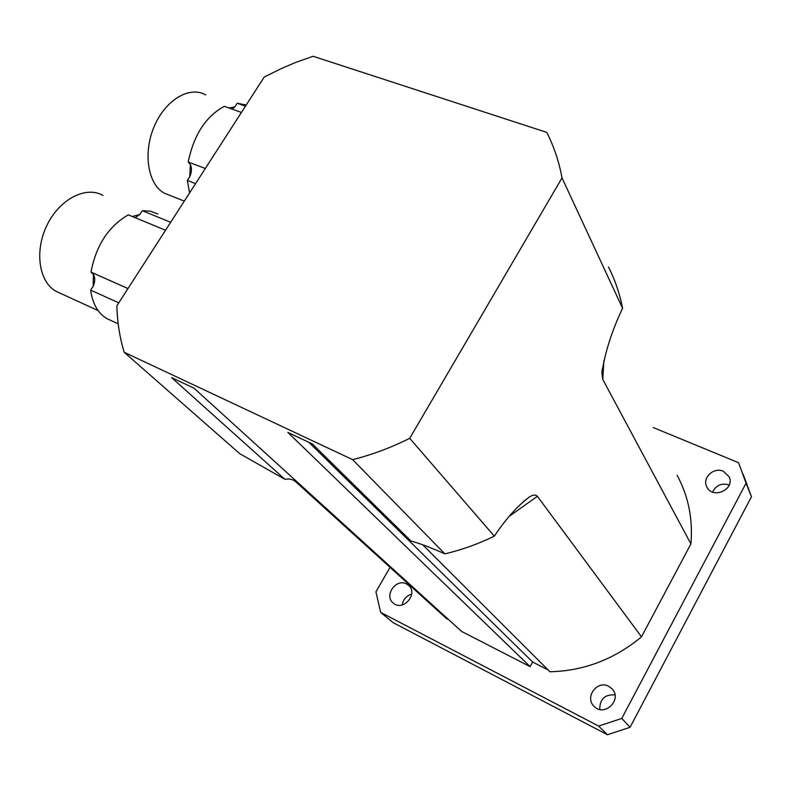 <?xml version="1.0" encoding="UTF-8"?>
<svg xmlns="http://www.w3.org/2000/svg" width="791" height="791" viewBox="0 0 791 791"><rect width="100%" height="100%" fill="white"/><g stroke="black" fill="none" stroke-linecap="round" stroke-linejoin="round"><path stroke-width="1.19" d="M723.34 471.278L729.025 476.607C735.61 489.164 712.731 499.793 706.877 486.94C701.765 478.09 713.719 466.73 723.34 471.278M729.173 484.952C721.629 482.807 716.102 485.17 712.592 492.051M406.554 583.976L408.512 585.3C418.795 593.566 403.034 612.007 393.275 603.078C383.625 595.761 396.044 577.974 406.554 583.976M411.696 594.12C406.317 595.752 403.173 599.36 402.253 604.947M608.734 686.331L611.927 688.714C622.814 699.293 604.591 717.467 594.179 706.403C584.193 697.504 597.126 679.736 608.734 686.331M614.983 694.923C604.769 694.261 599.707 699.106 599.786 709.428M562.015 177.896C559.029 161.572 553.927 146.394 546.719 132.374L313.078 56.27L295.29 62.598L281.309 68.56L264.204 77.073L116.87 305.81C117.266 321.838 119.698 337.322 124.177 352.262L352.638 459.65C372.047 454.746 391.08 447.637 409.718 438.323L562.015 177.896L622.586 308.282C619.709 293.57 615.003 279.796 608.447 266.962M746.061 483.212L751.45 496.748L630.091 727.285L621.766 718.436L746.061 483.212L738.557 462.695L653.228 427.545M598.639 726.079L607.439 734.73L393.206 622.695L380.619 612.353L598.639 726.079L621.766 718.436M751.45 496.748L743.184 474.333M390.042 567.345L375.933 591.846L380.619 612.353M607.439 734.73L630.091 727.285M447.469 618.592L447.142 619.165L295.903 481.907C292.977 479.356 289.328 478.496 284.958 479.326L171.607 377.623L194.022 388.183L461.637 631.465L530.128 666.635L287.875 432.42L312.435 443.998L411.063 541.093C419.299 543.229 430.561 547.471 444.849 553.848C461.746 549.893 478.229 543.99 494.316 536.15C506.003 518.708 517.67 505.686 529.317 497.074C532.748 494.711 535.438 494.454 537.386 496.303L641.491 636.834C614.32 659.338 583.798 670.976 549.933 671.747L422.681 544.762M677.126 475.322C688.397 496.125 692.995 518.985 690.919 543.911L641.491 636.834M548.143 669.957L532.64 662.037L530.128 666.635M690.919 543.911L602.791 379.453L601.911 372.798C605.125 351.975 612.016 330.47 622.586 308.282M124.177 352.262L239.703 453.648L284.958 479.326M494.316 536.15L409.718 438.323M352.638 459.65L444.849 553.848M532.64 662.037L308.836 442.298M165.546 230.24L128.31 214.845C108.486 226.384 96.047 245.467 90.985 272.124L93.397 274.358C95.246 277.71 95.177 281.685 93.18 286.293L90.658 290.149C92.567 303.813 97.995 313.305 106.943 318.635L111.066 320.523M93.397 274.358L93.18 286.293M157.854 213.995L150.478 211.197L142.291 210.693L139.859 214.47L135.152 217.683M139.859 214.47L132.324 216.507M102.968 195.446C86.11 185.598 59.73 198.946 47.094 225.02C34.221 250.965 38.907 282.021 56.112 291.345L60.136 293.194M170.658 222.311L142.291 210.693M128.004 288.537L90.985 272.124M118.798 302.834L90.658 290.149M241.433 112.421L224.268 106.33C205.759 116.495 193.746 135.043 188.238 161.967L190.374 164.469C191.946 168.068 191.748 172.151 189.771 176.709L187.338 180.447L189.583 192.925M190.374 164.469L189.771 176.709M246.209 105.015L237.201 103.235L234.848 106.904L232.159 109.128M234.848 106.904L229.004 108.011M205.7 94.92C189.642 85.507 165.23 99.973 154.116 126.698C142.776 153.316 147.996 184.333 164.271 193.133L170.065 195.436M245.477 106.152L237.201 103.235M205.314 168.503L188.238 161.967M195.555 183.65L187.338 180.447M509.216 516.365L537.386 496.303M602.791 379.453L603.869 360.567M529.317 497.074L523.227 501.712M602.267 369.071L601.911 372.788M98.124 310.586L56.112 291.345M127.994 288.557L91.272 272.272M118.195 323.806L106.943 318.635M184.313 201.122L164.271 193.133"/></g></svg>

